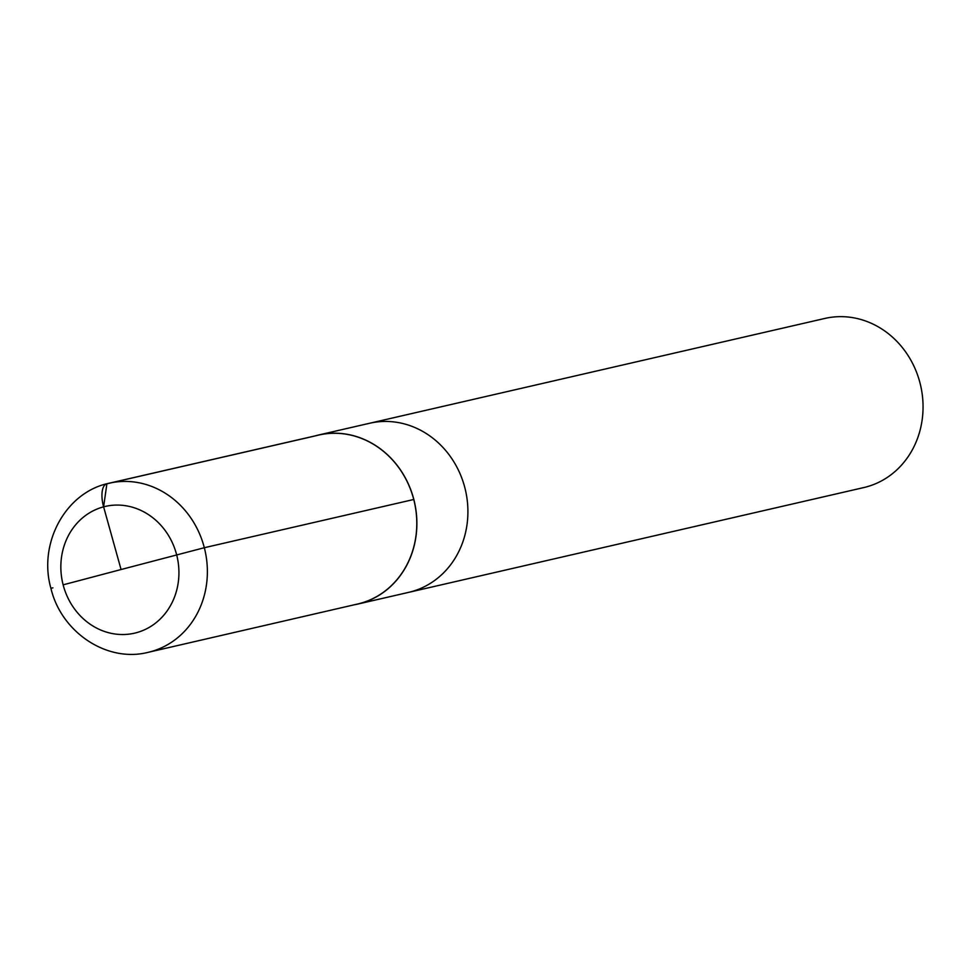 <?xml version="1.0" encoding="UTF-8"?>
<svg xmlns="http://www.w3.org/2000/svg" width="971" height="971" viewBox="0 0 971 971"><rect width="100%" height="100%" fill="white"/><g stroke="black" fill="none" stroke-linecap="round" stroke-linejoin="round"><path stroke-width="1.46" d="M354.136 604.824A86.771 78.323 -103 0 0 357.583 604.12L863.753 487.576A86.771 78.323 -103 0 0 866.011 487.017A86.771 78.323 -103 0 0 920.314 384.188A86.771 78.323 -103 0 0 824.816 318.452L369.672 423.247A86.771 78.323 77 0 1 465.17 488.983A86.771 78.323 77 0 1 410.867 591.812A86.771 78.323 77 0 1 408.609 592.371A86.771 78.323 -103 0 0 410.867 591.812A86.771 78.323 -103 0 0 465.17 488.983A86.771 78.323 -103 0 0 369.672 423.247L318.646 434.996A86.771 78.323 -103 0 0 316.388 435.554A86.771 78.323 -103 0 0 315.235 435.87M357.583 604.12A86.771 78.323 -103 0 0 359.84 603.561A86.771 78.323 -103 0 0 414.144 500.733A86.771 78.323 -103 0 0 318.646 434.996M52.895 587.856L50.905 588.256C61.149 632.157 106.871 662.926 148.114 652.342L357.583 604.023A86.686 78.238 -103 0 0 413.743 499.495L204.323 547.717L121.072 569.528L204.323 547.717L413.743 499.495A86.686 78.238 -103 0 0 318.694 435.069L109.177 483.218A86.771 78.323 -103 0 0 106.895 483.789A20.828 8.957 75.2 0 0 103.606 506.838A65.033 58.709 -103 0 0 63.139 584.845L121.072 569.528L63.139 584.845A65.033 58.709 -103 0 0 136.171 632.764A65.033 58.709 -103 0 0 176.637 554.757A65.033 58.709 -103 0 0 103.606 506.838L121.072 569.528L103.606 506.838L106.895 483.789L316.412 435.639M148.114 652.342A86.771 78.323 -103 0 0 204.323 547.717A86.771 78.323 -103 0 0 109.177 483.218C65.737 491.981 37.99 543.165 50.905 588.256"/></g></svg>
